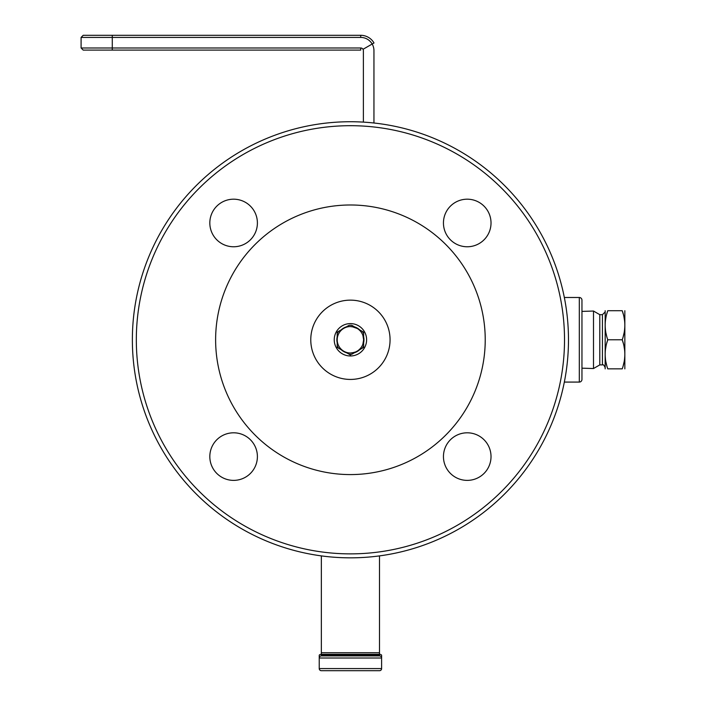 <?xml version="1.0" encoding="UTF-8"?>
<svg xmlns="http://www.w3.org/2000/svg" width="706" height="706" viewBox="0 0 706 706"><rect width="100%" height="100%" fill="white"/><g stroke="black" fill="none" stroke-linecap="round" stroke-linejoin="round"><path stroke-width="1.06" d="M233.615 432.804A23.792 23.792 0 0 1 257.399 456.597A23.792 23.792 0 0 1 233.615 480.38A23.792 23.792 0 0 1 209.823 456.597A23.792 23.792 0 0 1 233.615 432.804M443.447 456.597A23.792 23.792 0 0 1 467.231 432.804A23.792 23.792 0 0 1 491.023 456.597A23.792 23.792 0 0 1 467.231 480.38A23.792 23.792 0 0 1 443.447 456.597M467.231 246.765A23.792 23.792 0 0 1 443.447 222.972A23.792 23.792 0 0 1 467.231 199.189A23.792 23.792 0 0 1 491.023 222.972A23.792 23.792 0 0 1 467.231 246.765M257.399 222.972A23.792 23.792 0 0 1 233.615 246.765A23.792 23.792 0 0 1 209.823 222.972A23.792 23.792 0 0 1 233.615 199.189A23.792 23.792 0 0 1 257.399 222.972M350.423 557.837A218.057 218.057 0 0 0 568.48 339.78A218.057 218.057 0 0 0 350.423 121.732A218.057 218.057 0 0 0 132.366 339.78A218.057 218.057 0 0 0 350.423 557.837A218.057 218.057 0 0 1 132.366 339.78A218.057 218.057 0 0 1 350.423 121.732M362.919 335.482L363.634 339.78L362.902 344.14M361.64 346.778L361.048 347.634M359.928 348.967L358.666 350.114M357.254 351.094L355.771 351.87M355.656 351.923L352.126 352.885M353.882 352.541L350.423 353A13.22 13.22 0 0 0 363.634 339.78A13.22 13.22 0 0 0 350.423 326.569A13.22 13.22 0 0 1 363.634 339.78A13.22 13.22 0 0 1 350.423 353A13.22 13.22 0 0 1 337.203 339.78A13.22 13.22 0 0 1 350.423 326.569A13.22 13.22 0 0 0 337.203 339.78A13.22 13.22 0 0 0 350.423 353A13.22 13.22 0 0 0 363.634 339.78A13.22 13.22 0 0 0 350.423 326.569A13.22 13.22 0 0 1 363.634 339.78A13.22 13.22 0 0 1 350.423 353A13.22 13.22 0 0 1 337.203 339.78A13.22 13.22 0 0 1 350.423 326.569A13.22 13.22 0 0 0 337.203 339.78A13.22 13.22 0 0 0 350.423 353M354.13 352.47L355.374 352.038M355.665 351.915L357.289 351.076M362.09 346.002L362.619 344.872M359.901 330.576L358.71 329.49M357.298 328.493L355.886 327.752M357.333 328.519L352.144 326.684M353.882 327.028L350.423 326.569M354.094 327.09L355.48 327.575M350.423 474.582A134.802 134.802 0 0 1 215.621 339.78A134.802 134.802 0 0 1 350.423 204.987A134.802 134.802 0 0 1 485.225 339.78A134.802 134.802 0 0 1 350.423 474.582M350.238 354.933L349.073 354.262A14.544 14.544 0 0 0 351.773 354.262L354.456 352.718A13.546 13.546 0 0 0 359.61 349.744L363.634 347.414L363.634 342.754A13.546 13.546 0 0 0 363.634 336.815L363.634 332.155L359.61 329.826A13.546 13.546 0 0 0 354.456 326.852L351.773 325.307A14.544 14.544 0 0 0 349.073 325.307L346.39 326.852A13.546 13.546 0 0 0 341.236 329.826L337.203 332.155L337.203 336.815A13.546 13.546 0 0 0 337.203 342.754L337.203 347.414L341.236 349.744A13.546 13.546 0 0 0 346.39 352.718L350.608 354.933M564.341 297.491L579.317 297.491A2.647 2.647 0 0 1 581.956 300.138L581.956 379.431A2.647 2.647 0 0 1 579.317 382.078L564.341 382.078M350.423 300.138A39.651 39.651 0 0 1 390.065 339.78A39.651 39.651 0 0 1 350.423 379.431A39.651 39.651 0 0 1 310.772 339.78A39.651 39.651 0 0 1 350.423 300.138M350.423 355.974A16.185 16.185 0 0 1 334.238 339.78A16.185 16.185 0 0 1 350.423 323.595A16.185 16.185 0 0 1 366.608 339.78A16.185 16.185 0 0 1 350.423 355.974M362.284 348.19A14.544 14.544 0 0 0 363.634 345.852M363.634 333.717A14.544 14.544 0 0 0 362.284 331.379M338.562 331.379A14.544 14.544 0 0 0 337.203 333.717M337.203 345.852A14.544 14.544 0 0 0 338.562 348.19M321.345 555.896L321.345 654.312L321.345 652.723L379.493 652.723L379.493 555.896M379.493 652.723L379.493 654.312A2.118 1.059 0 0 1 381.611 655.371L381.611 658.01A2.118 2.118 0 0 0 379.493 655.9L321.345 655.9L379.493 655.9L379.493 654.312L321.345 654.312L321.345 655.9L321.345 655.371L379.493 655.371M319.236 658.01L381.611 658.01L381.611 655.371L381.611 658.01A2.118 2.118 0 0 0 379.493 655.9A2.118 2.118 0 0 1 381.611 658.01L381.611 668.582A2.118 2.118 0 0 1 379.493 670.7L321.345 670.7A2.118 2.118 0 0 1 319.236 668.582L319.236 658.01A2.118 2.118 0 0 1 321.345 655.9A2.118 2.118 0 0 0 319.236 658.01L319.236 655.371A2.118 1.059 0 0 1 321.345 654.312M371.568 670.7L329.278 670.7M366.282 670.7L361.048 670.7M334.565 670.7L346.549 670.7L334.565 670.7M336.391 670.7L345.543 670.7M355.303 670.7L364.455 670.7L355.303 670.7M326.613 670.7L332.385 670.7M332.244 670.7L333.082 670.7M330.973 670.7L328.864 670.7L330.973 670.7M328.166 670.7L327.178 670.7M329.287 670.7L333.223 670.7M368.514 670.7L367.111 670.7M372.309 670.7L371.321 670.7M379.493 670.7A2.118 2.118 0 0 0 381.611 668.582A2.118 2.118 0 0 1 379.493 670.7A2.118 2.118 0 0 0 381.611 668.582L319.236 668.582M363.378 122.112L363.378 50.629A2.647 2.647 0 0 0 360.731 47.99L360.731 50.1L83.202 50.1L81.093 47.99L81.093 37.418L360.731 37.418A13.22 13.22 0 0 1 373.951 50.629L373.951 123.003M360.731 47.99L112.28 47.99L112.28 35.3L83.202 35.3L360.731 35.3A15.329 15.329 0 0 1 374.003 42.969L363.016 49.305M602.439 314.673L602.439 364.896L599.8 364.896L599.8 314.673L602.439 314.673L605.086 312.034M599.8 314.673L593.499 311.037L593.499 368.532L581.956 368.17M624.836 368.859L624.836 310.711M623.239 343.107L622.233 339.78C625.684 349.47 625.684 359.169 622.233 368.859C625.684 368.859 625.684 368.859 622.233 368.859L607.76 368.859C604.31 368.859 604.31 368.859 607.76 368.859C604.31 359.169 604.31 349.47 607.76 339.78L622.233 339.78C625.684 330.09 625.684 320.4 622.233 310.711C625.684 310.711 625.684 310.711 622.233 310.711L623.239 314.038M624.025 317.347L624.528 320.427M624.801 323.71L624.828 325.06M624.792 326.984L624.536 330.011M623.998 333.267L623.248 336.435M606.754 343.107L607.76 339.78C604.31 330.09 604.31 320.4 607.76 310.711C604.31 310.711 604.31 310.711 607.76 310.711L606.754 314.038M605.969 317.347L605.466 320.427M605.192 323.71L605.166 325.06M605.201 326.984L605.457 330.011M605.995 333.267L606.745 336.435M605.969 346.425L605.466 349.505M605.192 352.779L605.166 354.13M605.201 356.062L605.457 359.089M605.995 362.337L606.745 365.505M624.025 346.425L624.528 349.505M624.801 352.779L624.828 354.13M624.792 356.062L624.536 359.089M623.998 362.337L623.248 365.505M607.76 310.711L622.233 310.711M605.166 368.859L605.166 310.711M350.423 125.694A214.094 214.094 0 0 0 136.329 339.78A214.094 214.094 0 0 0 350.423 553.875A214.094 214.094 0 0 0 564.518 339.78A214.094 214.094 0 0 0 350.423 125.694M579.317 297.491L579.317 382.078M374.003 42.969A15.329 15.329 0 0 0 360.731 35.3L360.731 37.418M112.28 50.1L112.28 47.99L81.093 47.99M81.093 37.418L83.202 35.3M602.439 364.896C603.153 364.261 604.036 365.134 605.086 367.535M581.956 311.399L593.499 311.037M599.8 364.896L593.499 368.532"/></g></svg>
